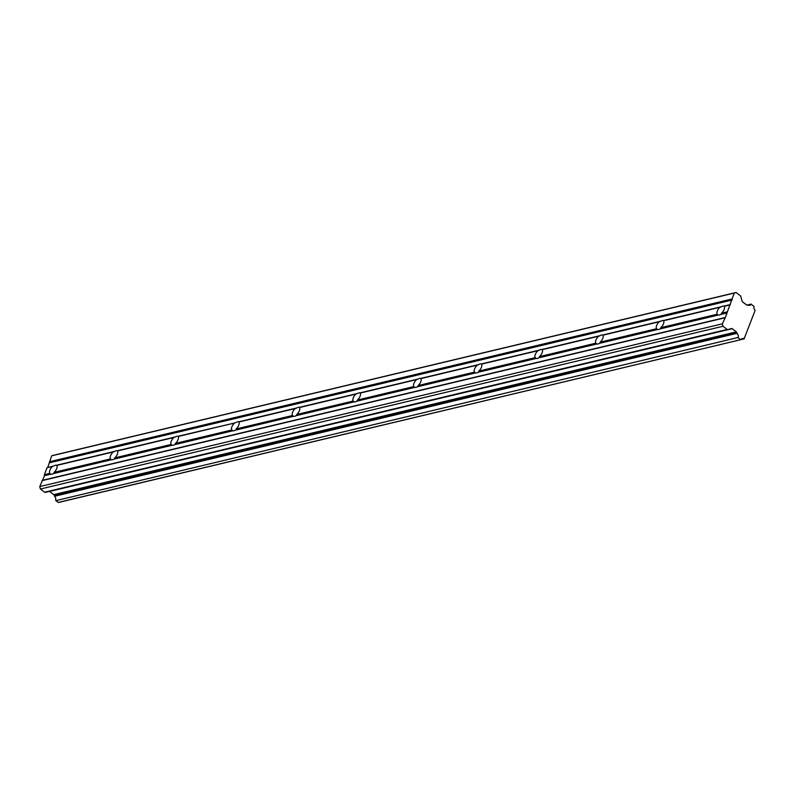 <?xml version="1.0" encoding="UTF-8"?>
<svg xmlns="http://www.w3.org/2000/svg" width="795" height="795" viewBox="0 0 795 795"><rect width="100%" height="100%" fill="white"/><g stroke="black" fill="none" stroke-linecap="round" stroke-linejoin="round"><path stroke-width="1.19" d="M55.809 500.651L738.237 337.458L55.809 500.651L58.383 502.5L740.771 339.694M747.34 305.23L747.449 305.21A1.133 0.855 -103.4 0 1 746.744 305.051L742.54 301.881A1.202 0.904 -103.4 0 1 742.073 301.146L740.771 296.426A1.192 0.894 -103.4 0 0 740.304 295.69L736.091 292.5L734.262 293.057L725.328 317.483L722.327 323.833L722.993 326.258L727.206 329.448L44.629 492.204L40.416 489.014L39.75 486.59L44.51 475.688L50.89 474.168A5.346 2.584 -52.9 0 0 51.983 474.178A5.346 2.584 -52.9 0 0 53.305 473.591L111.558 459.709A5.346 2.584 -52.9 0 0 112.661 459.709A5.346 2.584 -52.9 0 0 113.983 459.132L172.237 445.24A5.346 2.584 -52.9 0 0 173.33 445.24A5.346 2.584 -52.9 0 0 174.652 444.663L232.905 430.771L231.832 429.976A5.346 2.584 127.1 0 1 234.525 423.029L177.891 436.306A5.346 2.584 -52.9 0 0 176.798 436.306A5.346 2.584 -52.9 0 0 175.476 436.882L117.223 450.775A5.346 2.584 -52.9 0 0 116.12 450.775A5.346 2.584 -52.9 0 0 114.798 451.351L56.544 465.244A5.346 2.584 -52.9 0 0 55.451 465.244A5.346 2.584 -52.9 0 0 54.13 465.82L47.491 467.599L54.13 465.82M114.798 451.351L113.178 451.967A5.346 2.584 127.1 0 0 110.485 458.914L111.022 459.391L53.305 473.591M50.89 474.168L49.807 473.383L44.371 474.675L44.53 475.251L50.89 474.168M44.371 474.675L47.064 467.728L52.51 466.427A5.346 2.584 -52.9 0 0 49.807 473.383M52.51 466.427L53.315 466.208M174.652 444.663L232.905 430.771A5.346 2.584 -52.9 0 0 234.008 430.771A5.346 2.584 -52.9 0 0 235.33 430.194L293.584 416.302A5.346 2.584 -52.9 0 0 294.677 416.302A5.346 2.584 -52.9 0 0 295.998 415.725L354.252 401.833A5.346 2.584 -52.9 0 0 355.355 401.833A5.346 2.584 -52.9 0 0 356.677 401.256L414.93 387.364A5.346 2.584 -52.9 0 0 416.024 387.374A5.346 2.584 -52.9 0 0 417.345 386.787L475.599 372.905A5.346 2.584 -52.9 0 0 476.702 372.905A5.346 2.584 -52.9 0 0 478.024 372.318L536.277 358.436A5.346 2.584 -52.9 0 0 537.37 358.436A5.346 2.584 -52.9 0 0 538.692 357.859L596.946 343.967A5.346 2.584 -52.9 0 0 598.049 343.967A5.346 2.584 -52.9 0 0 599.37 343.39L657.624 329.498A5.346 2.584 -52.9 0 0 658.717 329.498A5.346 2.584 -52.9 0 0 660.049 328.921L718.292 315.029A5.346 2.584 -52.9 0 0 719.395 315.029A5.346 2.584 -52.9 0 0 720.717 314.452L727.107 312.495M730.327 304.574L723.957 306.095A5.346 2.584 -52.9 0 0 722.864 306.095A5.346 2.584 -52.9 0 0 721.532 306.681L719.912 307.287A5.346 2.584 127.1 0 0 717.219 314.234L717.756 314.721L660.049 328.921M657.624 329.498L657.087 329.19L657.624 329.498M721.532 306.681L663.288 320.564A5.346 2.584 -52.9 0 0 662.185 320.564A5.346 2.584 -52.9 0 0 660.864 321.14L659.244 321.756A5.346 2.584 127.1 0 0 656.541 328.703L657.087 329.19L599.37 343.39M596.946 343.967L596.409 343.649L596.946 343.967M660.864 321.14L602.61 335.033A5.346 2.584 -52.9 0 0 601.517 335.033A5.346 2.584 -52.9 0 0 600.185 335.609L598.565 336.225A5.346 2.584 127.1 0 0 595.872 343.172L596.409 343.649L538.692 357.859M536.277 358.436L535.741 358.118L536.277 358.436M600.185 335.609L541.942 349.502A5.346 2.584 -52.9 0 0 540.839 349.502A5.346 2.584 -52.9 0 0 539.517 350.078L537.897 350.694A5.346 2.584 127.1 0 0 535.194 357.641L535.741 358.118L478.024 372.318M475.599 372.905L475.062 372.587L475.599 372.905M539.517 350.078L481.263 363.971A5.346 2.584 -52.9 0 0 480.16 363.971A5.346 2.584 -52.9 0 0 478.838 364.547L477.219 365.153A5.346 2.584 127.1 0 0 474.526 372.11L475.062 372.587L417.345 386.787M414.93 387.364L414.394 387.056L414.93 387.364M478.838 364.547L420.585 378.44A5.346 2.584 -52.9 0 0 419.492 378.43A5.346 2.584 -52.9 0 0 418.17 379.016L416.55 379.622A5.346 2.584 127.1 0 0 413.847 386.579L414.394 387.056L356.677 401.256M354.252 401.833L353.715 401.525L354.252 401.833M418.17 379.016L359.916 392.909A5.346 2.584 -52.9 0 0 358.813 392.899A5.346 2.584 -52.9 0 0 357.492 393.485L355.872 394.091A5.346 2.584 127.1 0 0 353.179 401.038L353.715 401.525L295.998 415.725M293.584 416.302L293.047 415.994L293.584 416.302M357.492 393.485L299.238 407.368A5.346 2.584 -52.9 0 0 298.145 407.368A5.346 2.584 -52.9 0 0 296.823 407.944L295.203 408.56A5.346 2.584 127.1 0 0 292.5 415.507L293.047 415.994L235.33 430.194M296.823 407.944L238.57 421.837A5.346 2.584 -52.9 0 0 237.467 421.837A5.346 2.584 -52.9 0 0 236.145 422.413M171.154 444.445L171.7 444.922L114.55 458.556L114.778 457.89A5.346 2.584 127.1 0 0 117.471 450.944L173.857 437.498A5.346 2.584 127.1 0 0 171.154 444.445L114.778 457.89M174.661 437.28L175.476 436.882M58.383 502.5L741.109 339.614A3.399 2.564 -103.4 0 1 742.5 338.501A3.399 2.564 -103.4 0 1 744.12 338.779L755.141 310.348A3.399 2.564 -103.4 0 1 753.998 306.373L751.136 304.207A3.399 2.564 -103.4 0 1 749.735 305.33A3.399 2.564 -103.4 0 1 748.165 305.071L747.449 305.21M44.629 492.204A1.192 0.894 76.6 0 0 45.295 492.373L727.872 329.607A1.192 0.894 -103.4 0 0 727.912 329.597L731.45 328.534A1.202 0.904 -103.4 0 1 732.145 328.683L736.349 331.863A1.133 0.855 -103.4 0 1 736.826 332.598L737.025 333.314L54.557 496.269A3.399 2.564 -103.4 0 1 55.66 500.214M54.448 496.07L54.249 495.355A1.133 0.855 76.6 0 0 53.772 494.619L49.568 491.439A1.202 0.904 76.6 0 0 49.459 491.37M45.295 492.373A1.192 0.894 76.6 0 0 45.335 492.353L727.832 329.617M736.091 292.5L53.513 455.267L51.685 455.813L47.75 467.341M727.872 329.607A1.192 0.894 -103.4 0 1 727.206 329.448M54.557 496.269L737.025 333.314M737.134 333.503A3.399 2.564 -103.4 0 1 738.237 337.458M738.386 337.895L740.761 339.684L58.184 502.45M736.349 331.863L53.772 494.619M40.416 489.014L722.993 326.258M39.75 486.59L722.327 323.833M42.056 480.637L724.643 317.871M731.957 299.009L49.379 461.776M51.685 455.813L734.262 293.057M746.992 305.191L751.136 304.207M726.948 311.918L721.512 313.21A5.346 2.584 -52.9 0 0 724.205 306.264L729.641 304.972M736.826 332.598L54.249 495.355M114.55 458.556L113.983 459.132M110.485 458.914L54.1 472.359A5.346 2.584 127.1 0 0 56.793 465.403L113.993 451.739M54.1 472.359L53.871 473.025M730.068 304.843L724.205 306.264M721.512 313.21L721.284 313.876M717.219 314.234L660.834 327.679A5.346 2.584 127.1 0 0 663.527 320.733L720.727 307.069M660.834 327.679L660.605 328.345M656.541 328.703L600.165 342.148A5.346 2.584 127.1 0 0 602.858 335.202L660.049 321.538M600.165 342.148L599.937 342.814M595.872 343.172L539.487 356.617A5.346 2.584 127.1 0 0 542.18 349.671L599.38 336.007M539.487 356.617L539.258 357.283M535.194 357.641L478.819 371.086A5.346 2.584 127.1 0 0 481.512 364.14L538.702 350.466M478.819 371.086L478.59 371.752M474.526 372.11L418.14 385.555A5.346 2.584 127.1 0 0 420.833 378.599L478.034 364.935M418.14 385.555L417.912 386.211M413.847 386.579L357.472 400.024A5.346 2.584 127.1 0 0 360.165 393.068L417.355 379.404M357.472 400.024L357.243 400.68M353.179 401.038L296.793 414.483A5.346 2.584 127.1 0 0 299.486 407.537L356.687 393.873M296.793 414.483L296.565 415.149M292.5 415.507L236.125 428.952A5.346 2.584 127.1 0 0 238.818 422.006L296.008 408.342M236.125 428.952L235.896 429.618M231.832 429.976L175.447 443.421A5.346 2.584 127.1 0 0 178.14 436.475L235.34 422.811M175.447 443.421L175.218 444.087M117.471 450.944L173.857 437.498M56.793 465.403L113.178 451.967M663.527 320.733L719.912 307.287M602.858 335.202L659.244 321.756M542.18 349.671L598.565 336.225M481.512 364.14L537.897 350.694M420.833 378.599L477.219 365.153M360.165 393.068L416.55 379.622M299.486 407.537L355.872 394.091M238.818 422.006L295.203 408.56M178.14 436.475L234.525 423.029M744.12 338.779L741.188 339.475M49.568 491.439L732.145 328.683M725.328 317.483L42.751 480.25M720.717 314.452L727.087 312.932M49.519 462.789L732.096 300.023M42.493 480.508L725.07 317.742M49.538 462.342L732.115 299.586M747.181 305.24L747.986 305.041L747.181 305.24M741.139 339.564L744.289 338.809M746.853 305.131L751.275 304.078"/></g></svg>
